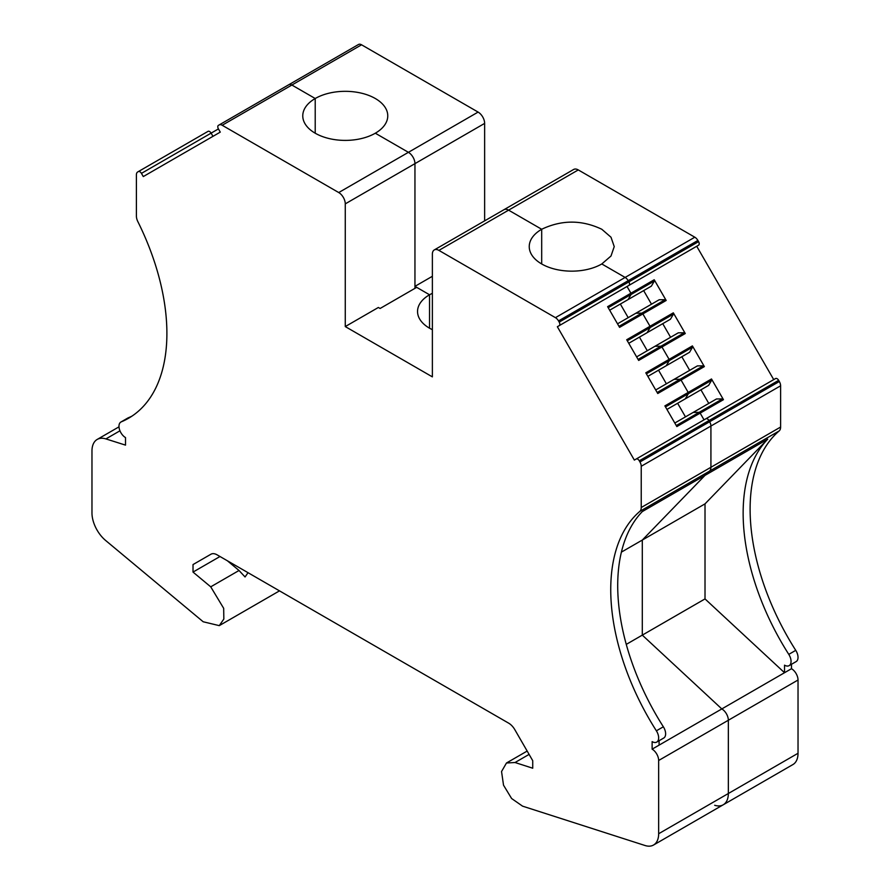 <?xml version="1.0" encoding="UTF-8"?>
<svg xmlns="http://www.w3.org/2000/svg" width="890" height="890" viewBox="0 0 890 890"><rect width="100%" height="100%" fill="white"/><g stroke="black" fill="none" stroke-linecap="round" stroke-linejoin="round"><path stroke-width="1.33" d="M714.692 805.272A24.642 14.229 -120 0 0 723.236 804.783A24.642 14.229 -120 0 0 728.343 793.513L728.343 720.244A9.234 5.329 -120 0 0 721.812 708.93L652.125 749.158L652.125 741.615A9.234 5.329 -120 0 0 656.742 742.082A9.234 5.329 -120 0 0 656.375 730.812A185.398 107.045 -120 0 1 639.788 511.416A9.234 5.329 -120 0 0 641.234 507.511L641.234 466.271A6.163 3.56 -120 0 0 639.955 461.977L639.276 460.786A3.082 1.78 -120 0 0 636.194 459.018L634.348 460.086L557.351 326.73L627.038 286.491L630.921 293.211L627.038 286.491L628.885 285.423A3.082 1.78 -120 0 0 628.885 281.874L628.207 280.684A6.163 3.56 -120 0 0 625.125 277.435L601.796 263.963A42.498 24.542 180 0 1 541.687 263.963A42.498 24.542 180 0 1 529.239 246.619A42.498 24.542 180 0 1 541.687 229.264L508.591 210.151A9.234 5.329 -120 0 0 503.974 209.695L434.287 249.923A9.234 5.329 -120 0 0 432.373 254.162L432.373 376.87L345.264 326.574L345.264 203.866A9.234 5.329 -120 0 0 338.734 192.552L222.189 125.267A6.163 3.56 -120 0 0 219.118 124.967L218.428 125.357A3.082 1.78 -120 0 0 218.428 128.917L211.119 133.133A3.082 1.78 -120 0 0 208.049 131.353L137.672 171.981A6.163 3.56 -120 0 0 136.404 174.807L136.404 216.047A9.234 5.329 -120 0 0 137.85 221.621A185.398 107.045 -120 0 1 128.494 418.289A185.398 107.045 -120 0 1 121.251 421.86A9.234 5.329 -120 0 0 120.895 422.038A9.234 5.329 -120 0 0 119.471 429.436A9.234 5.329 -120 0 0 125.512 437.58L125.512 445.122L105.91 438.915A25.254 14.585 -120 0 0 97.21 439.426A25.254 14.585 -120 0 0 91.97 450.985L91.97 512.94A24.642 14.229 -120 0 0 105.621 540.464L203.187 621.765L219.274 625.637L279.505 590.86M219.274 625.637L223.835 619.04L223.679 608.326L210.73 586.833L193.019 572.081L193.019 564.572L210.941 554.225A12.315 7.109 -120 0 1 217.093 554.837L508.657 723.158A12.315 7.109 -120 0 1 514.821 729.667L532.732 760.705L532.732 768.215L515.032 762.519L506.477 762.997L501.548 771.541L503.529 785.191L511.605 798.508L522.564 806.151L645.005 845.5A24.642 14.229 -120 0 0 653.549 845.022A24.642 14.229 -120 0 0 658.656 833.741L658.656 760.483A9.234 5.329 -120 0 0 652.125 749.158M698.572 245.195L628.885 285.423L698.572 245.195A3.082 1.78 -120 0 0 698.572 241.635L697.894 240.456A6.163 3.56 -120 0 0 694.812 237.207L578.277 169.923L508.591 210.151L541.687 229.264L541.687 263.963L541.687 229.264C561.724 219.752 581.76 219.752 601.796 229.264L611.007 237.23L614.234 246.619L611.007 256.009L601.796 263.963L625.125 277.435A6.163 3.56 -120 0 1 628.207 280.684L558.519 320.923A6.163 3.56 -120 0 0 555.438 317.663L438.904 250.39A9.234 5.329 -120 0 0 434.287 249.923M650.112 286.869L651.346 286.157L654.384 281.017L631.077 294.479A1.235 0.712 -120 0 0 630.921 293.211A1.235 0.712 -120 0 1 631.077 294.479L628.04 299.607L626.805 300.319M628.195 317.652L620.341 304.046L628.195 317.652M669.202 319.933L670.437 319.221L673.474 314.092L650.178 327.542A1.235 0.712 -120 0 0 650.011 326.285L642.869 313.914A1.235 0.712 -120 0 0 641.857 313.147L635.894 313.213L617.515 323.815M628.763 343.284L647.13 332.682L650.178 327.542L647.13 332.682L645.906 333.394M647.286 350.727L639.432 337.121L647.286 350.727M688.304 353.007L689.528 352.295L692.565 347.167L669.269 360.617A1.235 0.712 -120 0 0 669.113 359.36L661.96 346.989A1.235 0.712 -120 0 0 660.947 346.21L654.984 346.277L636.617 356.89M647.853 376.359L666.232 365.745L669.269 360.617L666.232 365.745L664.997 366.457M666.388 383.801L658.533 370.195L666.388 383.801M707.394 386.082L708.629 385.37L711.666 380.241L688.359 393.692A1.235 0.712 -120 0 0 688.204 392.434L681.061 380.052A1.235 0.712 -120 0 0 680.049 379.285L674.086 379.351L655.707 389.965M666.955 409.433L685.322 398.82L688.359 393.692L685.322 398.82L684.087 399.532M685.478 416.865L677.624 403.27L685.478 416.865M711.666 380.241A1.235 0.712 -120 0 0 711.499 378.973L723.459 399.677L700.152 413.127L704.035 419.846L700.152 413.127A1.235 0.712 -120 0 0 699.14 412.359L693.177 412.426L674.798 423.028M658.656 833.741L728.343 793.513A24.642 14.229 -120 0 1 723.236 804.783L792.923 764.555A24.642 14.229 -120 0 0 798.03 753.274L798.03 680.016A9.234 5.329 -120 0 0 791.488 668.702L784.524 672.718L705.014 598.914L705.014 503.862L767.736 439.159A185.398 107.045 -120 0 0 788.785 654.373A9.234 5.329 60 0 1 789.141 665.631L796.116 661.615A9.234 5.329 -120 0 0 795.749 650.345A185.398 107.045 -120 0 1 779.162 430.949L709.475 471.177A9.234 5.329 -120 0 0 710.921 467.283L710.921 426.032A6.163 3.56 -120 0 0 709.642 421.738L708.963 420.558A3.082 1.78 -120 0 0 705.881 418.778L636.194 459.018M767.736 439.159L705.014 475.371A185.398 107.045 -120 0 1 709.475 471.177A185.398 107.045 -120 0 0 705.014 475.371L642.302 540.063L642.302 635.126L642.302 540.063L621.387 552.134M798.03 753.274L728.343 793.513L728.343 720.244A9.234 5.329 -120 0 0 721.812 708.93L642.302 635.126L626.271 644.382M141.443 173.372L211.119 133.133L212.966 136.337L211.119 133.133A3.082 1.78 -120 0 0 208.049 131.353L138.362 171.592A3.082 1.78 -120 0 1 141.443 173.372L143.29 176.565L220.275 132.121L218.428 128.917M432.373 329.701L429.536 328.21L429.536 294.768L429.536 328.21A40.962 23.652 180 0 1 417.543 311.489A40.962 23.652 180 0 1 429.536 294.768L414.951 286.346L414.951 163.638A9.234 5.329 -120 0 0 408.41 152.323L375.313 133.211A42.498 24.542 0 0 0 387.762 115.856A42.498 24.542 0 0 0 375.313 98.512A42.498 24.542 0 0 0 315.216 98.512L315.216 133.211A42.498 24.542 180 0 1 302.767 115.856A42.498 24.542 180 0 1 315.216 98.512L291.876 85.04A6.163 3.56 -120 0 0 288.794 84.728L219.118 124.967L288.115 85.129M484.638 220.854L484.638 123.399L414.951 163.638L414.951 288.36M432.373 293.277L429.536 294.768L416.687 287.348L380.108 308.474L378.361 307.473L345.264 326.574M659.09 745.141L659.09 740.725M698.572 241.635L628.885 281.874A3.082 1.78 -120 0 1 628.885 285.423L557.351 326.73M559.198 325.662A3.082 1.78 -120 0 0 559.198 322.102L558.519 320.923M646.396 373.822L669.269 360.617A1.235 0.712 -120 0 0 669.113 359.36L661.96 346.989L638.664 360.439L626.716 339.735L650.011 326.285L642.869 313.914A1.235 0.712 -120 0 0 641.857 313.147L635.894 313.213L659.19 299.752L665.164 299.685L618.984 326.352M665.486 406.897L688.359 393.692A1.235 0.712 -120 0 0 688.204 392.434L681.061 380.052L657.755 393.514L645.806 372.81L692.409 345.91L704.357 366.602A1.235 0.712 -120 0 0 703.345 365.834L697.382 365.901L674.086 379.351L680.049 379.285L657.176 392.49M723.459 399.677A1.235 0.712 -120 0 0 722.446 398.909L699.14 412.359A1.235 0.712 -120 0 1 700.152 413.127L676.856 426.577L664.897 405.885L711.499 378.973M666.176 300.464L619.573 327.364L607.614 306.661L654.217 279.76L666.176 300.464A1.235 0.712 -120 0 0 665.164 299.685M609.672 310.209L628.04 299.607L631.077 294.479L608.204 307.684M705.014 503.862L642.302 540.063L705.014 475.371L642.302 511.572A185.398 107.045 -120 0 0 663.35 726.785L656.375 730.812M210.975 554.203L193.019 564.572M219.997 556.506L193.019 572.081M127.526 418.233A9.234 5.329 -120 0 1 127.86 418.011A9.234 5.329 -120 0 1 128.216 417.833A185.398 107.045 -120 0 0 131.909 416.164M345.264 203.866L414.951 163.638A9.234 5.329 -120 0 0 408.41 152.323L375.313 133.211A42.498 24.542 180 0 1 315.216 133.211L315.216 98.512L291.876 85.04A6.163 3.56 -120 0 0 288.794 84.728L219.118 124.967M656.742 742.082L663.706 738.055A9.234 5.329 -120 0 0 663.35 726.785M789.141 665.631A9.234 5.329 60 0 1 784.524 665.175L784.524 672.718L721.812 708.93L642.302 635.126L705.014 598.914M639.788 511.416L709.475 471.177A9.234 5.329 -120 0 0 710.921 467.283L710.921 426.032A6.163 3.56 -120 0 0 709.642 421.738L708.963 420.558A3.082 1.78 -120 0 0 705.881 418.778L775.568 378.55L705.881 418.778M676.267 425.565L699.14 412.359L693.177 412.426L716.472 398.976L722.446 398.909M704.357 366.602L681.061 380.052A1.235 0.712 -120 0 0 680.049 379.285L703.345 365.834M673.474 314.092A1.235 0.712 -120 0 0 673.318 312.835L685.267 333.528L661.96 346.989A1.235 0.712 -120 0 0 660.947 346.21L654.984 346.277L678.291 332.827L684.254 332.76L638.074 359.426M627.294 340.748L650.178 327.542A1.235 0.712 -120 0 0 650.011 326.285L673.318 312.835M559.198 322.102L628.885 281.874L628.207 280.684L697.894 240.456M438.904 250.39L508.591 210.151A9.234 5.329 -120 0 0 503.974 209.695L573.649 169.467A9.234 5.329 -120 0 1 578.277 169.923M432.373 276.289L414.951 286.346M484.638 123.399A9.234 5.329 -120 0 0 478.097 112.084L361.562 44.8A6.163 3.56 -120 0 0 358.481 44.5L288.794 84.728L358.481 44.5M208.049 131.353L138.362 171.592M779.162 430.949A9.234 5.329 -120 0 0 780.608 427.044L780.608 385.804A6.163 3.56 -120 0 0 779.328 381.51L778.65 380.33A3.082 1.78 -120 0 0 775.568 378.55M773.722 379.618L696.725 246.263L627.038 286.491M708.774 403.415L700.919 389.809M708.629 385.37L685.322 398.82M689.683 370.34L681.829 356.745M689.528 352.295L666.232 365.745M692.565 347.167A1.235 0.712 -120 0 0 692.409 345.91M685.267 333.528A1.235 0.712 -120 0 0 684.254 332.76M670.593 337.277L662.739 323.671M670.437 319.221L647.13 332.682M651.491 304.202L643.648 290.596M651.346 286.157L628.04 299.607M654.384 281.017A1.235 0.712 -120 0 0 654.217 279.76M791.488 668.702L791.488 664.274M248.043 572.704L245.05 576.965L239.032 570.49L227.351 560.756M798.03 680.016L658.656 760.483M555.438 317.663L694.812 237.207M778.65 380.33L639.276 460.786M779.328 381.51L639.955 461.977M780.608 385.804L641.234 466.271M780.608 427.044L641.234 507.511M515.032 762.519L529.094 754.397M210.73 586.833L239.032 570.49M119.95 430.805L105.91 438.915M128.216 417.833L121.251 421.86M361.562 44.8L222.189 125.267M478.097 112.084L338.734 192.552M795.749 650.345L788.785 654.373M723.236 804.783L653.549 845.022M506.477 762.997L527.169 751.06M118.993 426.844L97.21 439.426M127.86 418.011L120.895 422.038"/></g></svg>
